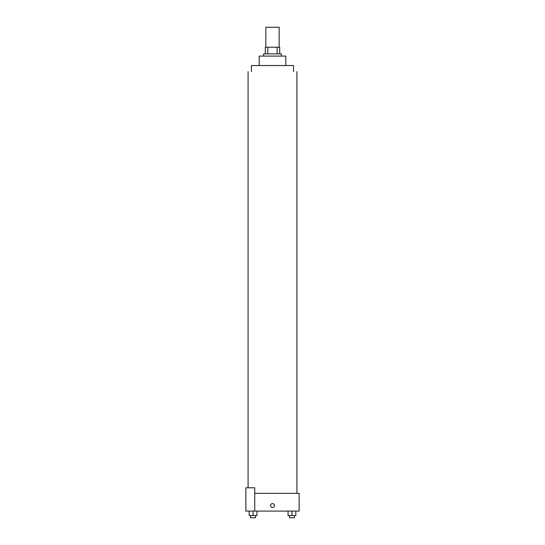<?xml version="1.0" encoding="UTF-8"?>
<svg xmlns="http://www.w3.org/2000/svg" width="545" height="545" viewBox="0 0 545 545"><rect width="100%" height="100%" fill="white"/><g stroke="black" fill="none" stroke-linecap="round" stroke-linejoin="round"><path stroke-width="0.82" d="M279.156 47.224L279.156 27.25L265.844 27.25L265.844 47.224M267.827 53.887L267.827 47.224L265.286 47.224L265.286 53.887L265.286 47.224M267.827 47.224L279.714 47.224L279.714 53.887M277.173 53.887L277.173 47.224M263.623 56.101L263.623 53.887L281.377 53.887L281.377 56.101M259.182 65.536L259.182 56.101L285.818 56.101L285.818 65.536M251.415 71.64L251.415 65.536L293.585 65.536L293.585 71.64M254.747 493.334L299.137 493.334L299.137 511.094L245.863 511.094L245.863 487.789L254.747 487.789L254.747 511.094M270.558 505.542A1.942 1.942 0 0 1 273.474 503.859A1.942 1.942 0 0 1 273.474 507.225A1.942 1.942 0 0 1 270.558 505.542M288.06 511.094L288.06 515.529L295.826 515.529L295.826 511.094L295.826 515.529M291.943 515.529L291.943 511.094M294.436 515.529L294.436 517.75L289.45 517.75L289.45 515.529M249.174 511.094L249.174 515.529L256.94 515.529L256.94 511.094L256.94 515.529M253.057 515.529L253.057 511.094M255.55 515.529L255.55 517.75L250.564 517.75L250.564 515.529M296.916 493.334L296.916 71.64M248.084 487.789L248.084 71.64"/></g></svg>
